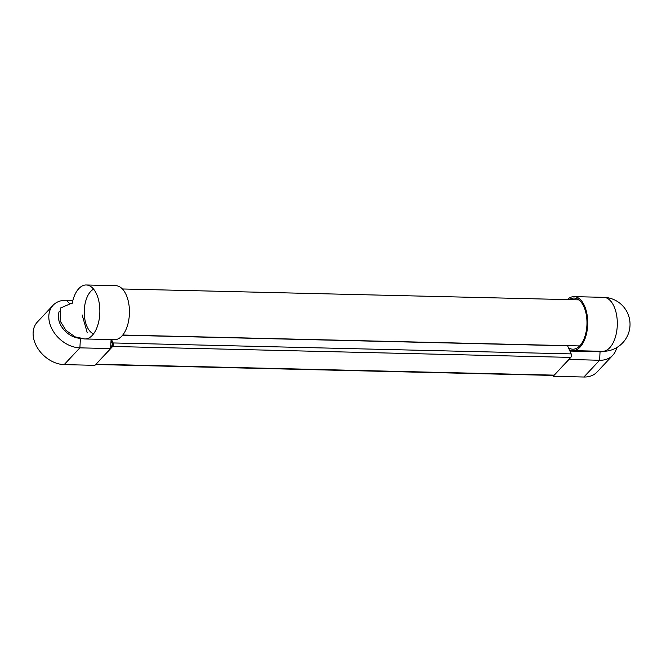 <?xml version="1.0" encoding="UTF-8"?>
<svg xmlns="http://www.w3.org/2000/svg" width="662" height="662" viewBox="0 0 662 662"><rect width="100%" height="100%" fill="white"/><g stroke="black" fill="none" stroke-linecap="round" stroke-linejoin="round"><path stroke-width="0.99" d="M569.312 349.702A26.993 14.274 -88.6 0 0 572.796 350.612A26.993 14.274 -88.6 0 0 587.715 323.966A26.993 14.274 -88.6 0 0 574.086 296.634A26.993 14.274 -88.6 0 0 567.342 299.605M568.401 347.658A25.578 13.53 -88.6 0 0 572.829 349.197A25.578 13.53 -88.6 0 0 586.962 323.95A25.578 13.53 -88.6 0 0 574.053 298.049A25.578 13.53 -88.6 0 0 569.146 299.646M616.661 347.633A27.44 20.042 -136.8 0 1 612.797 355.254A27.44 20.042 -136.8 0 1 599.606 360.269L568.898 359.449M568.89 359.532L553.175 376.289L552.936 375.428M612.797 355.254L597.091 372.003A27.44 20.042 -136.8 0 1 583.892 377.017L553.175 376.289M111.026 340.64L112.474 343.884A0.885 0.472 91.4 0 1 112.333 345.233L110.695 346.971M111.555 339.589L113.053 342.949A2.3 1.216 91.4 0 1 112.681 346.458L96.048 364.191A2.3 1.216 91.4 0 1 95.758 364.414M122.652 335.187L567.582 345.821L571.182 353.897A2.3 1.216 91.4 0 1 570.809 357.406L554.177 375.139A2.3 1.216 91.4 0 1 553.548 375.445L95.676 364.505M87.276 332.829L82.129 314.897M110.777 346.888L110.612 348.584L94.898 365.341L64.181 364.605A27.44 20.042 -136.8 0 1 37.717 348.286A27.44 20.042 -136.8 0 1 37.345 322.046L53.059 305.29A27.44 20.042 -136.8 0 1 66.25 300.275L72.861 300.432M84.926 338.961L114.518 339.664A26.993 14.274 -88.6 0 0 129.429 313.018A26.993 14.274 -88.6 0 0 115.809 285.686L86.217 284.983A26.993 14.274 -88.6 0 0 78.861 288.566A26.993 14.274 -88.6 0 0 72.158 303.502L71.19 303.419L60.697 307.938L60.093 320.905L66.018 330.437L75.187 336.892L82.154 338.373A26.993 14.274 -88.6 0 0 84.926 338.961A26.993 14.274 -88.6 0 0 92.283 335.369A26.993 14.274 -88.6 0 0 99.507 305.174A26.993 14.274 -88.6 0 0 86.217 284.983M111.084 339.581L110.703 346.888M110.612 348.584L79.895 347.848A27.44 20.042 -136.8 0 1 53.432 331.53A27.44 20.042 -136.8 0 1 53.059 305.29M59.357 311.14A19.471 14.225 43.2 0 0 63.014 328.708A19.471 14.225 43.2 0 0 80.392 338.299L80.764 338.307M93.524 333.888A23.013 12.173 91.4 0 1 84.339 314.971A23.013 12.173 91.4 0 1 90.702 291.421A23.013 12.173 91.4 0 1 93.607 289.17M603.678 297.346A26.993 26.993 0 0 1 630.025 324.976A26.993 26.993 0 0 1 602.387 351.315A26.993 14.274 -88.6 0 0 609.743 347.732A26.993 14.274 -88.6 0 0 616.967 317.537A26.993 14.274 -88.6 0 0 603.678 297.346L574.086 296.634M604.34 351.299A20.365 14.878 -136.8 0 1 600.053 351.787L599.606 360.269L583.892 377.017M600.062 351.265A3.542 1.87 -88.6 0 1 600.053 351.787L569.924 351.067M571.182 353.897L113.053 342.949M570.809 357.406L112.681 346.458M554.177 375.139L96.048 364.191M80.474 338.282A3.542 2.218 92.9 0 0 80.392 338.299L79.895 347.848L64.181 364.605M69.411 303.295L66.25 300.275M602.387 351.315L572.796 350.612M578.878 299.878L122.396 288.971M579.672 345.936L122.784 335.022"/></g></svg>
